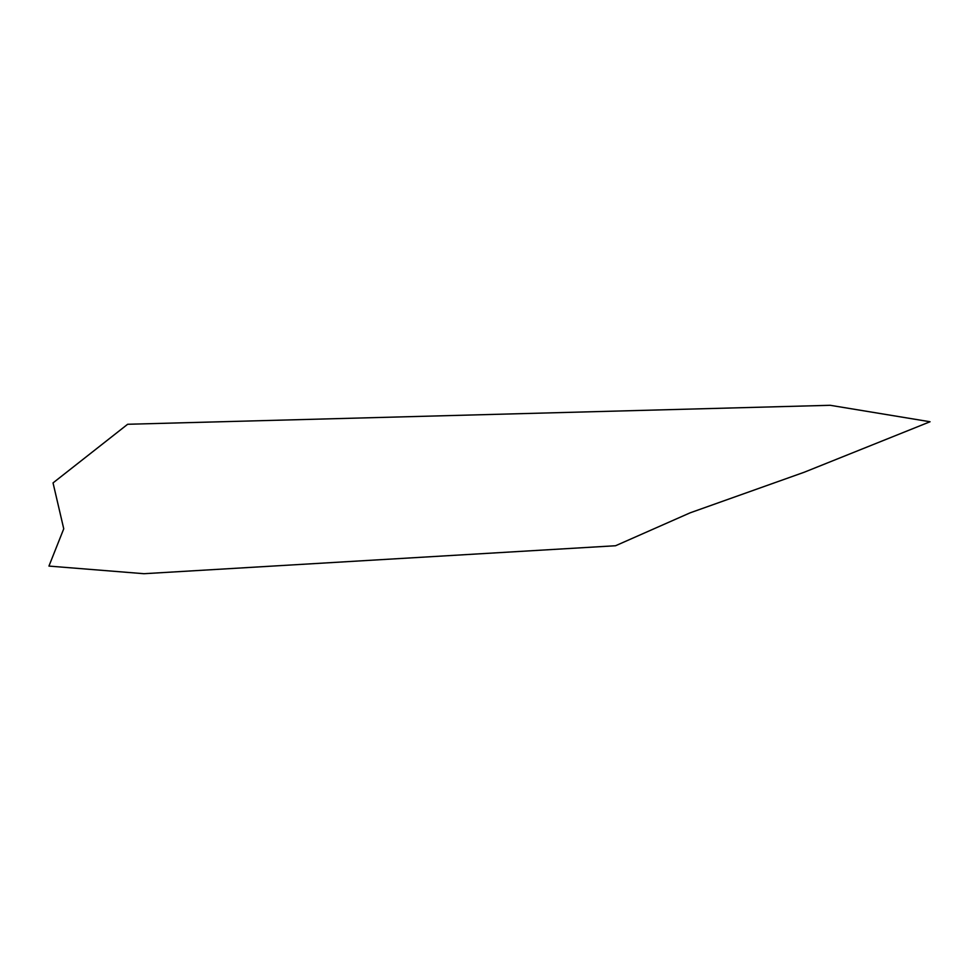<?xml version="1.0" encoding="UTF-8"?>
<svg xmlns="http://www.w3.org/2000/svg" width="979" height="979" viewBox="0 0 979 979"><rect width="100%" height="100%" fill="white"/><g stroke="black" fill="none" stroke-linecap="round" stroke-linejoin="round"><path stroke-width="1.47" d="M615.558 545.744L143.937 573.706L48.95 566.082L63.745 528.795L53.037 482.904L127.649 424.274L830.192 405.294L930.05 421.753L804.163 472.257L690.146 512.825L615.558 545.744"/></g></svg>
